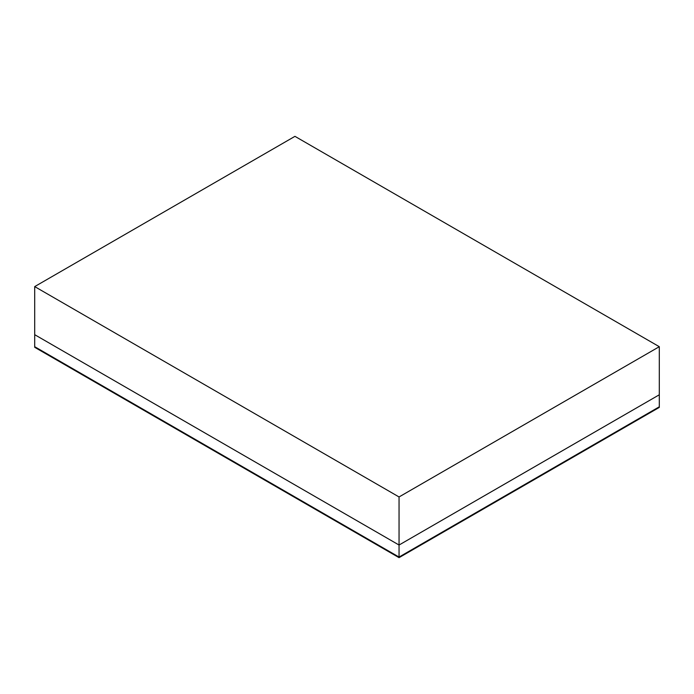 <?xml version="1.0" encoding="UTF-8"?>
<svg xmlns="http://www.w3.org/2000/svg" width="694" height="694" viewBox="0 0 694 694"><rect width="100%" height="100%" fill="white"/><g stroke="black" fill="none" stroke-linecap="round" stroke-linejoin="round"><path stroke-width="1.04" d="M399.05 557.655L399.05 557.056L34.7 346.696L34.7 347.304L399.05 557.655L659.3 407.404L659.3 346.696L294.95 136.345L34.7 286.596L399.05 496.956L659.3 346.696M34.7 286.596L34.7 334.682L399.05 545.033L34.7 334.682L34.7 346.696L399.05 557.056L659.3 406.805L399.05 557.056L399.05 545.033L659.3 394.782L399.05 545.033L399.05 496.956"/></g></svg>
